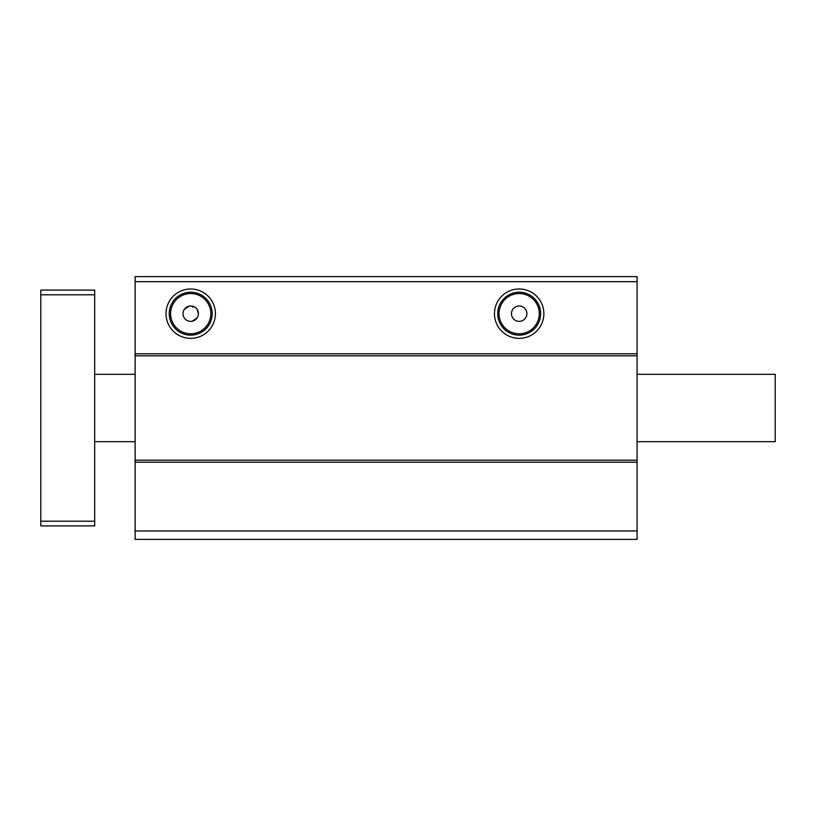 <?xml version="1.0" encoding="UTF-8"?>
<svg xmlns="http://www.w3.org/2000/svg" width="816" height="816" viewBox="0 0 816 816"><rect width="100%" height="100%" fill="white"/><g stroke="black" fill="none" stroke-linecap="round" stroke-linejoin="round"><path stroke-width="1.22" d="M215.404 313.67A24.694 24.694 0 0 1 190.709 338.365A24.694 24.694 0 0 1 166.015 313.67A24.694 24.694 0 0 1 190.709 288.986A24.694 24.694 0 0 1 215.404 313.67M169.249 313.67A21.471 21.471 0 0 0 190.709 335.141A21.471 21.471 0 0 0 212.18 313.67A21.471 21.471 0 0 0 190.709 292.21A21.471 21.471 0 0 0 169.249 313.67M543.864 313.67A24.694 24.694 0 0 1 519.17 338.365A24.694 24.694 0 0 1 494.476 313.67A24.694 24.694 0 0 1 519.17 288.986A24.694 24.694 0 0 1 543.864 313.67M497.709 313.67A21.471 21.471 0 0 0 519.17 335.141A21.471 21.471 0 0 0 540.641 313.67A21.471 21.471 0 0 0 519.17 292.21A21.471 21.471 0 0 0 497.709 313.67M194.443 306.938L192.454 306.938L192.454 306.173M170.595 313.67A20.125 20.125 0 0 0 190.709 333.795A20.125 20.125 0 0 0 210.834 313.67A20.125 20.125 0 0 0 190.709 293.556A20.125 20.125 0 0 0 170.595 313.67M499.045 313.67A20.125 20.125 0 0 0 519.17 333.795A20.125 20.125 0 0 0 539.294 313.67A20.125 20.125 0 0 0 519.17 293.556A20.125 20.125 0 0 0 499.045 313.67M190.709 321.371L189.2 321.229M186.425 320.076L185.263 319.117M184.314 317.965L183.6 316.639M183.161 315.2L183.008 313.67A7.701 7.701 0 0 0 190.709 321.371A7.701 7.701 0 0 0 198.41 313.67A7.701 7.701 0 0 0 190.709 305.969A7.701 7.701 0 0 0 183.008 313.67M184.314 309.386L189.2 306.122M526.871 313.67A7.701 7.701 0 0 1 519.17 321.371A7.701 7.701 0 0 1 511.469 313.67A7.701 7.701 0 0 1 519.17 305.969A7.701 7.701 0 0 1 526.871 313.67M197.105 317.965L192.219 321.229M135.13 355.786L637.082 355.786L637.082 276.614L135.13 276.614L135.13 539.386L637.082 539.386L637.082 530.961L135.13 530.961M637.082 353.767L135.13 353.767M637.082 281.673L135.13 281.673M637.082 276.614L135.13 276.614M637.082 530.961L637.082 462.233L135.13 462.233M637.082 462.233L637.082 460.214L135.13 460.214M637.082 460.214L637.082 355.786M190.709 305.969L192.229 306.122M195.004 307.285L196.166 308.234M197.105 309.386L198.41 313.67M637.082 374.309L775.2 374.309L775.2 441.691L637.082 441.691M94.697 294.811L40.8 294.811L40.8 290.088L94.697 290.088L94.697 525.912L40.8 525.912L40.8 521.189L94.697 521.189M40.8 294.811L40.8 521.189M135.13 374.309L94.697 374.309M135.13 441.691L94.697 441.691"/></g></svg>
